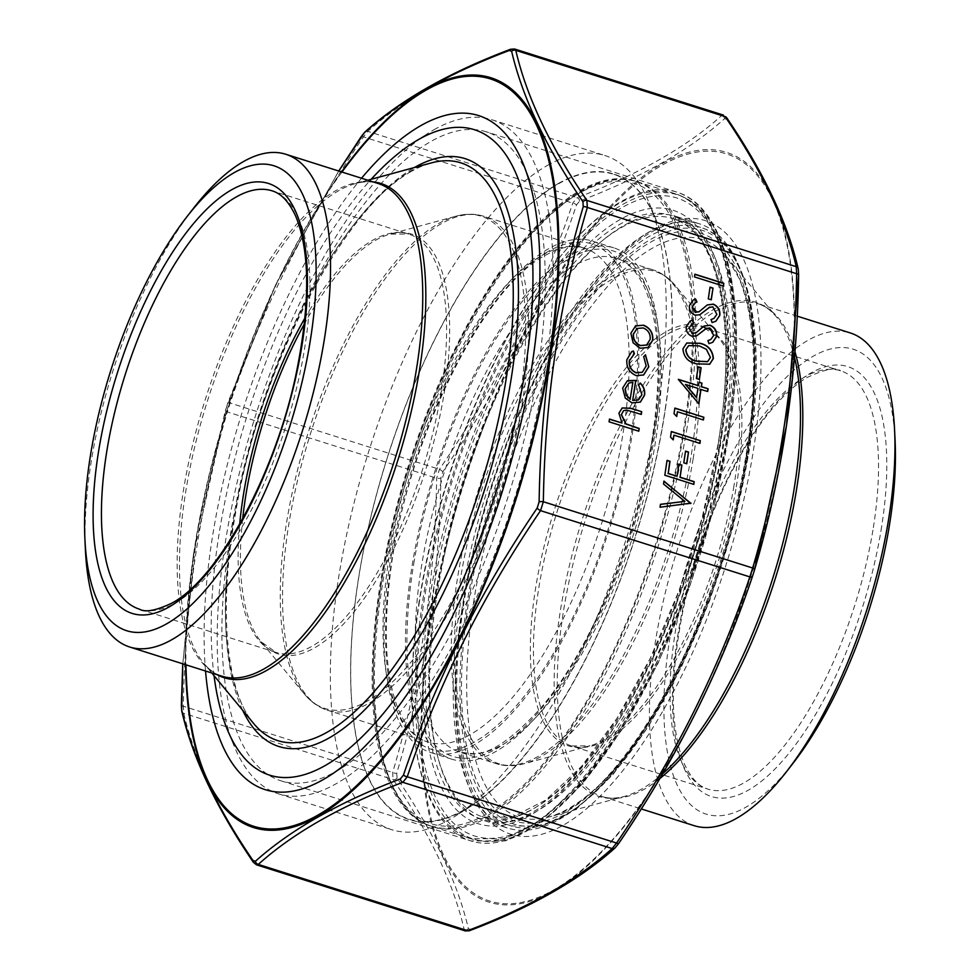 <?xml version="1.0" encoding="UTF-8"?>
<svg xmlns="http://www.w3.org/2000/svg" width="980" height="980" viewBox="0 0 980 980"><rect width="100%" height="100%" fill="white"/><g stroke="black" fill="none" stroke-linecap="round" stroke-linejoin="round"><path stroke-width="0.73" stroke-dasharray="4.9 3.68" d="M193.366 208.434A258.438 99.397 -72.4 0 0 85.395 549.547M214.044 675.686A338.59 130.23 107.6 0 1 371.163 179.303M434.005 129.728A353.523 135.975 107.6 0 1 491.813 119.731A353.523 135.975 107.6 0 1 514.757 497.816A353.523 135.975 107.6 0 1 278.443 793.825A353.523 135.975 107.6 0 1 234.134 746.074A353.523 135.975 107.6 0 1 255.498 415.753A353.523 135.975 107.6 0 1 428.101 133.292A353.523 135.975 107.6 0 1 434.005 129.728M547.195 165.559A353.523 135.975 107.6 0 1 605.003 155.563A353.523 135.975 107.6 0 1 649.311 203.301A353.523 135.975 107.6 0 1 627.947 533.635A353.523 135.975 107.6 0 1 455.345 816.095A353.523 135.975 107.6 0 1 391.632 829.656A353.523 135.975 107.6 0 1 350.338 518.2A353.523 135.975 107.6 0 1 547.195 165.559M558.269 183.53A338.59 130.23 107.6 0 1 656.073 219.692A338.59 130.23 107.6 0 1 635.616 536.06A338.59 130.23 107.6 0 1 470.302 806.589A338.59 130.23 107.6 0 1 356.793 589.862A338.59 130.23 107.6 0 1 558.269 183.53M654.763 434.348A268.189 103.145 -72.4 0 0 613.848 247.867A268.189 103.145 -72.4 0 0 434.569 472.434A268.189 103.145 -72.4 0 0 451.976 759.243A268.189 103.145 -72.4 0 0 654.763 434.348M633.301 427.55A268.189 103.145 -72.4 0 0 592.385 241.08A268.189 103.145 -72.4 0 0 413.119 465.635A268.189 103.145 -72.4 0 0 430.526 752.456A268.189 103.145 -72.4 0 0 633.301 427.55M665.151 409.469A338.284 130.107 -72.4 0 0 613.541 174.244A338.284 130.107 -72.4 0 0 387.418 457.501A338.284 130.107 -72.4 0 0 409.371 819.28A338.284 130.107 -72.4 0 0 665.151 409.469M686.6 416.255A338.284 130.107 -72.4 0 0 635.003 181.043A338.284 130.107 -72.4 0 0 408.868 464.3A338.284 130.107 -72.4 0 0 430.833 826.079A338.284 130.107 -72.4 0 0 686.6 416.255M895.108 441.184A243.812 93.774 -72.4 0 0 769.276 396.288A243.812 93.774 -72.4 0 0 664.501 727.295A243.812 93.774 -72.4 0 0 793.249 762.991M694.244 825.699A258.438 99.397 107.6 0 1 677.462 549.315A258.438 99.397 107.6 0 1 850.223 332.918M205.543 671.018A353.523 135.975 107.6 0 1 211.374 543.851A353.523 135.975 107.6 0 1 361.522 178.225M228.94 544.12A340.366 130.904 107.6 0 1 486.288 131.798A340.366 130.904 107.6 0 1 528.943 177.76A340.366 130.904 107.6 0 1 508.375 495.794A340.366 130.904 107.6 0 1 342.204 767.732A340.366 130.904 107.6 0 1 280.868 780.778A340.366 130.904 107.6 0 1 228.94 544.12M338.762 171.022L275.527 285.131L227.483 403.662L193.489 554.374L182.794 663.815L196.662 534.382L225.486 409.983A3.663 1.47 -163.7 0 0 227.336 411.943L230.153 403.05C261.415 310.17 305.846 221.456 363.445 136.906L367.855 131.381C402.866 99.85 451.045 72.483 512.381 49.282L514.574 49M618.821 843.217L615.722 847.1C580.503 878.852 532.177 906.292 470.768 929.432L468.367 928.673C457.685 882.735 433.907 832.571 397.059 778.194L396.765 773.245C424.585 678.944 439.285 580.564 440.877 478.081L442.85 471.833C500.584 386.867 545.149 297.896 576.534 204.906L579.633 201.023C641.177 177.601 689.491 150.148 724.588 118.678L726.989 119.438C763.996 173.717 787.761 223.881 798.296 269.929L798.602 274.878M256.515 864.826L254.886 863.331A3.663 2.903 -34 0 1 253.379 862.327M579.633 201.023A3.663 2.903 69.1 0 0 577.171 197.629L572.761 203.154C541.487 296.046 497.056 384.76 439.457 469.31L436.651 478.203C435.157 580.466 420.494 678.564 392.662 772.497L393.103 779.541C429.963 833.723 453.666 883.74 464.189 929.591L465.623 931M468.367 928.673A3.663 3.283 166.6 0 1 464.189 929.591L254.886 863.331C218.013 809.149 194.322 759.145 183.787 713.293L183.358 706.237C184.853 603.974 199.504 505.876 227.336 411.943L436.651 478.203A3.663 1.09 -178.9 0 0 440.877 478.081M723.681 115.199L721.697 115.53C686.686 147.074 638.507 174.428 577.171 197.629L367.855 131.381A3.663 3.283 -131.6 0 0 364.928 132.018M510.568 49.245A3.663 2.903 -110.9 0 1 512.381 49.282L721.697 115.53A3.663 3.283 48.4 0 1 724.588 118.678M361.351 136.477A3.663 1.09 -146 0 1 363.445 136.906L572.761 203.154A3.663 1.47 -161.1 0 1 576.534 204.906M227.483 403.662A3.663 1.47 -161.1 0 1 227.507 403.589A3.663 1.47 -161.1 0 1 230.153 403.05L439.457 469.31A3.663 1.09 -146 0 1 442.85 471.833M225.51 409.91A3.663 1.47 -163.7 0 0 225.486 409.983L275.552 285.058L338.725 171.01M181.398 705.392A3.663 1.09 -178.9 0 0 183.358 706.237L392.662 772.497A3.663 1.47 -163.7 0 0 396.765 773.245M397.059 778.194A3.663 2.903 146 0 1 393.103 779.541L183.787 713.293A3.663 3.283 -13.4 0 1 181.766 711.076M726.989 119.438A3.663 2.903 146 0 0 726.621 117.624M798.296 269.929A3.663 3.283 166.6 0 0 798.235 268.875M469.432 930.706A3.663 2.903 69.1 0 0 470.768 929.432M615.073 847.92A3.663 3.283 48.4 0 0 615.722 847.1M638.58 431.31L609.07 421.804M608.874 421.915L609.487 419.06M621.822 423.152L618.919 413.18M618.723 413.303L622.141 407.974M641.092 414.528L626.465 410.057M626.269 410.167L623.574 410.669M723.24 286.197L694.465 276.911M694.269 277.022L694.881 274.18M711.076 299.929L708.295 298.863M708.099 298.986L710.047 287.152M715.804 321.256L712.129 322.567M711.933 322.677L711.051 319.529M713.82 318.463L716.87 314.372M716.674 314.482L712.852 306.85M712.656 306.961L709.851 307.046M709.655 307.157L708.797 307.573M699.524 314.923L695.065 315.119M694.857 315.229C690.692 313.416 688.817 310.207 689.222 305.589L689.418 305.478M689.222 305.589L693.215 300.015M696.755 302.061L695.212 302.808M698.654 311.983L699.389 311.53M699.193 311.64L702.88 308.345M702.685 308.455L707.144 305.013M712.656 342.339L708.981 343.649M708.785 343.76L707.891 340.611M710.672 339.546L713.722 335.454M713.526 335.564L709.704 327.933M709.508 328.043L706.702 328.129M706.494 328.239L705.649 328.655M696.376 336.005L691.905 336.201M691.708 336.312C687.543 334.499 685.669 331.289 686.073 326.671L686.27 326.56M686.073 326.671L690.067 321.097M692.064 323.89L693.803 323.033M695.494 333.065L696.241 332.612M696.045 332.722L699.732 329.427M699.536 329.537L703.995 326.095M709.594 364.266L696.658 363.874M696.449 363.984C688.095 362.282 683.526 357.271 682.742 348.978L682.938 348.868M682.742 348.978L686.711 343.037M707.523 361.681L710.231 357.59L706.237 349.48L699.132 346.026L688.597 345.671M699.169 379.554L696.4 378.501M696.204 378.623L698.152 366.79M698.642 403.919L678.295 379.897M678.099 380.007L678.38 379.346M698.238 385.802L698.961 382.176M707.486 391.596L700.798 389.477M696.474 397.611L697.833 388.533L685.253 384.552M690.741 503.634L660.042 507.236M659.846 507.346L660.483 504.308M684.628 501.491L663.521 484.01M663.325 484.12L663.95 481.082M648.05 347.557L639.965 348.353L633.105 342.804M632.909 342.927L630.863 333.224M630.667 333.335L635.616 325.875M646.506 345.058L649.973 339.46C650.352 333.96 648.037 330.162 643.015 328.055L637.11 328.496M643.554 375.022L635.995 375.708C629.111 372.67 626.024 367.341 626.722 359.734L626.918 359.623M626.722 359.734L631.537 351.783M634.219 353.829L633.399 354.246M642.231 372.302L646.212 365.92M646.004 366.03L643.701 356.659M643.505 356.769L645.465 354.821M638.495 399.913L641.912 394.658M641.716 394.781L638.678 385.054M638.482 385.177L640.259 383.021M640.271 402.168L631.99 402.89M631.794 403.001L625.301 398.088M625.105 398.199L622.655 388.141M622.459 388.252L627.029 381.073M630.14 399.313L632.664 382.421L628.707 383.168M693.595 484.5L664.832 475.227M664.636 475.337L667.049 460.392M676.923 476.366L678.932 464.153M686.564 463.883L683.795 462.83M683.599 462.94L685.547 451.119M673.027 439.971L670.528 437.129M670.32 437.239L671.361 431.494M699.72 443.511L673.726 435.291M676.531 416.549L674.02 413.707M673.823 413.817L674.865 408.072M703.223 420.089L677.229 411.857M367.794 180.222L355.691 183.517C363.935 181.312 371.346 181.288 377.925 183.419A258.438 99.397 -72.4 0 0 335.675 190.732A258.438 99.397 -72.4 0 0 191.762 448.522A258.438 99.397 -72.4 0 0 221.946 676.212C215.331 674.167 209.291 669.879 203.816 663.338A259.259 99.715 107.6 0 1 201.954 419.207A259.259 99.715 107.6 0 1 338.468 190.831A259.259 99.715 107.6 0 1 355.691 183.517A259.259 99.715 107.6 0 1 373.074 181.888M242.648 518.898A220.243 84.709 -72.4 0 0 261.084 641.753L276.127 652.435L139.478 609.18A219.434 84.39 -72.4 0 0 175.359 602.982A219.434 84.39 -72.4 0 0 297.54 384.099A219.434 84.39 -72.4 0 0 271.913 190.782L408.562 234.036A219.434 84.39 107.6 0 1 434.189 427.354A219.434 84.39 107.6 0 1 312.007 646.236A219.434 84.39 107.6 0 1 276.127 652.435A219.434 84.39 107.6 0 1 239.696 524.165M304.964 317.986A219.434 84.39 107.6 0 1 408.562 234.036L390.113 234.122A220.243 84.709 -72.4 0 0 375.475 240.333A220.243 84.709 -72.4 0 0 304.339 323.988M217.095 674.669A259.259 99.715 107.6 0 1 203.816 663.338L211.815 673.003M411.196 171.463A303.004 116.534 -72.4 0 0 251.652 438.379A303.004 116.534 -72.4 0 0 253.82 723.706C226.307 692.186 217.964 608.69 235.641 512.773C261.758 351.502 362.355 176.241 431.335 162.913A303.004 116.534 -72.4 0 0 411.196 171.463M242.673 710.255A308.284 118.568 107.6 0 1 258.953 416.843A308.284 118.568 107.6 0 1 414.466 167.507M548.114 251.48A265.151 101.981 -72.4 0 0 388.803 678.662A265.151 101.981 -72.4 0 0 597.445 560.156A265.151 101.981 -72.4 0 0 548.114 251.48M541.903 255.425A259.051 99.629 107.6 0 1 584.264 248.099A259.051 99.629 107.6 0 1 601.083 525.133A259.051 99.629 107.6 0 1 427.917 742.044A259.051 99.629 107.6 0 1 397.66 513.826A259.051 99.629 107.6 0 1 541.903 255.425M441.429 223.612A259.051 99.629 -72.4 0 0 297.185 482.013A259.051 99.629 -72.4 0 0 327.443 710.231A259.051 99.629 -72.4 0 0 500.596 493.332A259.051 99.629 -72.4 0 0 483.789 216.286A259.051 99.629 -72.4 0 0 441.429 223.612M261.084 641.753A220.243 84.709 -72.4 0 0 314.58 647.841A220.243 84.709 -72.4 0 0 442.519 402.694A220.243 84.709 -72.4 0 0 390.113 234.122L455.786 216.237A258.23 99.323 107.6 0 1 497.62 492.389A258.23 99.323 107.6 0 1 304.511 694.171A258.23 99.323 107.6 0 1 302.661 451.008A258.23 99.323 107.6 0 1 438.636 223.526A258.23 99.323 107.6 0 1 455.786 216.237C465.623 213.542 474.957 213.554 483.789 216.286L584.264 248.099C573.545 244.51 560.707 246.838 545.762 255.082C482.43 287.14 404.03 446.905 389.832 577.71C383.07 635.408 386.108 679.765 398.921 710.782C409.934 734.902 421.388 740.084 427.917 742.044L327.443 710.231C318.647 707.389 311.003 702.035 304.511 694.171L261.084 641.753M881.02 530.474A225.523 86.742 -72.4 0 0 758.937 424.989A225.523 86.742 -72.4 0 0 699.034 789.525A225.523 86.742 -72.4 0 0 881.02 530.474M659.822 778.573A258.438 99.397 107.6 0 1 602.075 796.532A258.438 99.397 107.6 0 1 585.293 520.135A258.438 99.397 107.6 0 1 758.055 303.739A258.438 99.397 107.6 0 1 794.952 351.624M413.744 563.745A265.151 101.981 107.6 0 1 627.715 259.173A265.151 101.981 107.6 0 1 557.277 687.752A265.151 101.981 107.6 0 1 413.744 563.745M381.967 579.793A335.846 129.176 -72.4 0 0 563.782 736.874A335.846 129.176 -72.4 0 0 652.999 194.016A335.846 129.176 -72.4 0 0 381.967 579.793M654.701 446.451A259.051 99.629 -72.4 0 0 616.457 258.279A259.051 99.629 -72.4 0 0 421.853 564.063A259.051 99.629 -72.4 0 0 460.098 752.223A259.051 99.629 -72.4 0 0 654.701 446.451M690.814 457.88A259.051 99.629 107.6 0 1 496.211 763.665A259.051 99.629 107.6 0 1 479.404 486.619A259.051 99.629 107.6 0 1 652.558 269.708A259.051 99.629 107.6 0 1 690.814 457.88M733.959 485.872A220.243 84.709 107.6 0 1 589.887 745.829A220.243 84.709 107.6 0 1 535.987 585.856A220.243 84.709 107.6 0 1 618.809 377.202A220.243 84.709 107.6 0 1 718.916 338.198A220.243 84.709 107.6 0 1 733.959 485.872M693.13 458.922A258.23 99.323 -72.4 0 0 675.49 285.78A258.23 99.323 -72.4 0 0 482.38 487.562A258.23 99.323 -72.4 0 0 524.214 763.714A258.23 99.323 -72.4 0 0 693.13 458.922M736.274 486.901A219.434 84.39 -72.4 0 0 703.873 327.516A219.434 84.39 -72.4 0 0 539.037 586.518A219.434 84.39 -72.4 0 0 571.438 745.915A219.434 84.39 -72.4 0 0 736.274 486.901M872.923 530.155A219.434 84.39 107.6 0 1 708.087 789.17A219.434 84.39 107.6 0 1 693.84 554.496A219.434 84.39 107.6 0 1 840.522 370.759A219.434 84.39 107.6 0 1 872.923 530.155M794.486 357.198A259.259 99.715 -72.4 0 0 776.185 316.613A259.259 99.715 -72.4 0 0 582.316 519.192A259.259 99.715 -72.4 0 0 624.309 796.434A259.259 99.715 -72.4 0 0 662.652 773.759M746.883 459.399A303.004 116.534 107.6 0 1 548.665 817.038A303.004 116.534 107.6 0 1 499.592 493.014A303.004 116.534 107.6 0 1 726.18 256.246A303.004 116.534 107.6 0 1 746.883 459.399M746.564 457.354A308.284 118.568 -72.4 0 0 579.682 313.171A308.284 118.568 -72.4 0 0 497.791 811.465A308.284 118.568 -72.4 0 0 746.564 457.354M747.997 456.631A311.469 119.793 107.6 0 1 496.652 814.405A311.469 119.793 107.6 0 1 579.388 310.954A311.469 119.793 107.6 0 1 747.997 456.631M746.944 455.394A313.906 120.736 -72.4 0 0 700.59 227.372A313.906 120.736 -72.4 0 0 490.76 490.221A313.906 120.736 -72.4 0 0 511.131 825.92A313.906 120.736 -72.4 0 0 746.944 455.394M719.051 446.562A313.906 120.736 107.6 0 1 483.238 817.1A313.906 120.736 107.6 0 1 462.866 481.388A313.906 120.736 107.6 0 1 672.697 218.552A313.906 120.736 107.6 0 1 719.051 446.562M726.229 441.184A334.633 128.699 107.6 0 1 456.178 825.564A334.633 128.699 107.6 0 1 545.076 284.678A334.633 128.699 107.6 0 1 726.229 441.184M718.009 445.337A316.344 121.667 -72.4 0 0 546.754 297.381A316.344 121.667 -72.4 0 0 462.719 808.708A316.344 121.667 -72.4 0 0 718.009 445.337M724.649 439.334A338.284 130.107 -72.4 0 0 674.693 193.599A338.284 130.107 -72.4 0 0 448.558 476.856A338.284 130.107 -72.4 0 0 470.523 838.635A338.284 130.107 -72.4 0 0 724.649 439.334M687.103 427.452A338.284 130.107 107.6 0 1 432.976 826.753A338.284 130.107 107.6 0 1 383.021 581.03A338.284 130.107 107.6 0 1 637.147 181.717A338.284 130.107 107.6 0 1 687.103 427.452M341.959 172.039A391.89 150.724 -72.4 0 0 185.98 664.82M429.963 628.462A391.89 150.724 107.6 0 1 743.955 162.79A391.89 150.724 107.6 0 1 650.108 790.725A391.89 150.724 107.6 0 1 429.963 628.462M461.801 610.381A321.832 123.774 -72.4 0 0 642.586 743.636A321.832 123.774 -72.4 0 0 719.651 227.96A321.832 123.774 -72.4 0 0 461.801 610.381M436.125 600.299A316.957 121.9 -72.4 0 0 484.463 820.677A316.957 121.9 -72.4 0 0 724.122 436.7A316.957 121.9 -72.4 0 0 675.771 216.323A316.957 121.9 -72.4 0 0 436.125 600.299M459.718 607.772A316.957 121.9 107.6 0 1 699.365 223.795A316.957 121.9 107.6 0 1 719.945 562.753A316.957 121.9 107.6 0 1 508.069 828.149A316.957 121.9 107.6 0 1 459.718 607.772M729.353 429.938A337.929 129.972 -72.4 0 0 539.527 290.019A337.929 129.972 -72.4 0 0 458.603 831.469A337.929 129.972 -72.4 0 0 729.353 429.938M722.039 434.091A321.832 123.774 107.6 0 1 464.189 816.512A321.832 123.774 107.6 0 1 541.254 300.836A321.832 123.774 107.6 0 1 722.039 434.091M419.048 604.293A340.366 130.904 107.6 0 1 676.396 191.97A340.366 130.904 107.6 0 1 728.312 428.627A340.366 130.904 107.6 0 1 470.964 840.95A340.366 130.904 107.6 0 1 419.048 604.293M185.563 664.685A393.139 151.202 107.6 0 1 193.575 554.141A393.139 151.202 107.6 0 1 341.542 171.904M786.426 425.81A393.139 151.202 -72.4 0 0 662.174 163.574A393.139 151.202 -72.4 0 0 429.203 628.719A393.139 151.202 -72.4 0 0 553.467 890.967A393.139 151.202 -72.4 0 0 786.426 425.81M227.372 729.696L234.134 746.074M413.144 142.798L428.101 133.292M278.443 793.825L391.632 829.656M491.813 119.731L605.003 155.563M656.073 219.692L649.311 203.301M470.302 806.589L455.345 816.095M613.848 247.867L592.385 241.08M451.976 759.243L430.526 752.456M635.003 181.043L613.541 174.244M430.833 826.079L409.371 819.28M797.23 316.148L758.055 303.739C764.67 305.785 770.709 310.072 776.185 316.613L726.18 256.246L739.104 278.32C755.837 320.019 758.116 379.934 745.915 458.064C721.905 621.283 619.103 803.625 548.665 817.038L624.309 796.434C616.065 798.627 608.654 798.663 602.075 796.532L641.275 808.929M652.558 269.708L616.457 258.279C622.729 260.166 634.28 265.115 645.477 289.627C660.606 327.185 662.076 381.649 649.887 453.03C633.154 548.91 587.375 654.824 539.282 709.692C511.572 739.643 489.682 754.318 473.597 753.694L460.098 752.223L496.211 763.665C505.043 766.397 514.378 766.409 524.214 763.714L589.887 745.829L571.438 745.915L708.087 789.17C703.089 787.638 693.717 783.865 684.273 763.739C670.185 729.194 669.708 678.38 682.84 611.287C698.581 533.438 735.637 450.702 774.139 406.676C785.311 393.727 796.079 384.123 806.442 377.827C824.731 369.191 836.087 366.839 840.522 370.759L703.873 327.516L718.916 338.198L675.49 285.78C668.997 277.916 661.353 272.55 652.558 269.708M700.59 227.372L672.697 218.552C717.948 230.361 738.442 325.507 717.74 445.618L702.096 517.979L679.14 590.303L650.206 658.401L617.008 718.267L581.495 766.421L545.848 800.011L512.369 817.1L483.238 817.1L511.131 825.92L542.32 826.042L576.755 808.647L612.623 775.021L648.062 727.111L681.112 667.649L709.875 600.054L732.697 528.232L748.255 456.349C768.394 337.022 749.725 241.619 700.59 227.372M674.693 193.599L637.147 181.717C613.002 174.599 586.052 183.481 556.309 208.36C538.829 223.097 521.446 242.562 504.161 266.756C448.166 344.323 399.546 468.759 381.71 580.074C359.991 708.675 380.154 811.489 432.976 826.753L470.523 838.635L504.565 838.794L541.879 819.978L580.577 783.731L618.76 732.146L654.334 668.152L685.302 595.411L709.863 518.126L726.609 440.755C748.193 312.351 728.471 209.463 674.693 193.599M484.463 820.677L508.069 828.149C465.659 817.602 443.732 726.964 462.327 609.744C479.6 488.836 537.371 349.088 599.331 277.646C638.446 233.228 671.79 215.269 699.365 223.795L675.771 216.323L691.108 224.812C699.5 231.696 706.641 242.023 712.558 255.78C729.549 297.504 732.538 357.161 721.513 434.728C704.228 555.635 646.469 695.384 584.509 766.813C545.395 811.244 512.05 829.19 484.463 820.677M280.868 780.778L470.964 840.95L505.325 840.914L543.337 821.24L582.916 783.424L621.908 729.696L658.058 663.264L689.234 588.049L713.575 508.583L729.622 429.62C748.781 304.964 727.993 207.013 676.396 191.97L486.288 131.798M528.943 177.76L522.989 163.317M342.204 767.732L329.023 776.111"/><path stroke-width="1.47" d="M311.101 335.368A243.812 93.774 -72.4 0 0 186.751 216.96A243.812 93.774 -72.4 0 0 84.892 538.767A243.812 93.774 -72.4 0 0 187.658 608.347A243.812 93.774 -72.4 0 0 311.101 335.368M84.892 538.767L85.395 549.547A258.438 99.397 -72.4 0 0 129.776 647.033A258.438 99.397 -72.4 0 0 325.188 333.947A258.438 99.397 -72.4 0 0 285.756 154.252A258.438 99.397 -72.4 0 0 243.506 161.553A258.438 99.397 -72.4 0 0 193.366 208.434L186.751 216.96M371.163 179.303A338.59 130.23 107.6 0 1 413.144 142.798A338.59 130.23 107.6 0 1 418.803 139.393A338.59 130.23 107.6 0 1 494.251 497.816A338.59 130.23 107.6 0 1 227.372 729.696A338.59 130.23 107.6 0 1 214.044 675.686M786.634 771.517L793.249 762.991A243.812 93.774 -72.4 0 0 889.24 526.321A243.812 93.774 -72.4 0 0 895.108 441.184L894.605 430.392A258.438 99.397 107.6 0 1 888.382 520.649A258.438 99.397 107.6 0 1 786.634 771.517A258.438 99.397 107.6 0 1 694.244 825.699L641.275 808.929M797.23 316.148L850.223 332.918A258.438 99.397 107.6 0 1 894.605 430.392M634.415 353.719L629.491 360.64C628.915 366.385 631.206 370.44 636.363 372.792L642.329 372.241L646.212 365.92L643.701 356.659L645.465 354.821L648.797 366.777L643.652 374.973L636.192 375.597C629.307 372.547 626.22 367.231 626.918 359.623L631.635 351.734L633.411 350.999L634.415 353.719L633.399 354.246M640.161 348.231L633.105 342.804L630.863 333.224L635.616 325.875L643.603 325.201C650.206 327.969 653.268 332.955 652.778 340.158L648.148 347.496L640.161 348.231M701.117 367.733L699.365 379.444L696.4 378.501L698.152 366.79L701.117 367.733L699.193 379.395M699.745 343.184C708.111 345.034 712.656 350.142 713.391 358.509L709.692 364.205L696.658 363.874C688.291 362.159 683.721 357.161 682.938 348.868L686.808 342.976L699.548 343.294C707.915 345.144 712.46 350.252 713.195 358.619L713.391 358.509M639.193 428.468L638.789 431.2L609.07 421.804L609.487 419.06L622.018 423.029L618.919 413.18L622.251 407.925L630.887 408.268L641.704 411.686L641.288 414.418L626.465 410.057L623.672 410.608L621.443 414.491L625.926 423.826L639.193 428.468L638.605 431.151M723.84 283.343L723.436 286.074L694.465 276.911L694.881 274.18L723.84 283.343L723.264 286.025M713.024 288.096L711.272 299.807L708.295 298.863L710.047 287.152L713.024 288.096L711.1 299.757M709.851 307.046L699.72 314.813L695.065 315.119C690.888 313.306 689.014 310.096 689.418 305.478L693.326 299.966L695.543 298.912L696.952 301.95L695.31 302.759L692.346 306.728L695.347 312.351L699.389 311.53L707.242 304.952L713.305 304.131C718.071 306.299 720.251 310.023 719.847 315.315L715.902 321.207L712.129 322.567L711.051 319.529L713.93 318.414L716.87 314.372L712.852 306.85L708.797 307.573M698.654 311.983L699.389 311.53M706.702 328.129L696.572 335.895L691.905 336.201C687.74 334.388 685.865 331.166 686.27 326.56L690.165 321.048L692.382 319.995L693.803 323.033L692.162 323.841L689.197 327.81L692.198 333.433L696.241 332.612L704.093 326.034L710.157 325.213C714.91 327.369 717.091 331.105 716.698 336.397L712.754 342.277L708.981 343.649L707.891 340.611L710.782 339.497L713.722 335.454L709.704 327.933L705.649 328.655M695.494 333.065L696.241 332.612M700.994 389.366L698.838 403.809L678.38 379.346L698.434 385.691L698.961 382.176L701.937 383.119L701.411 386.635L708.087 388.754L707.683 391.486L700.798 389.477L698.679 403.625M690.998 503.132L660.042 507.236L660.483 504.308L684.824 501.38L663.521 484.01L663.95 481.082L690.753 503.536M632.896 400.318L638.592 399.865L641.912 394.658L638.678 385.054L640.259 383.021C643.787 386.463 645.22 390.505 644.558 395.148L640.369 402.106L631.99 402.89L625.301 398.088L622.655 388.141L627.127 381.024L635.873 380.399L632.7 400.428L638.495 399.913M694.208 481.658L693.803 484.39L664.832 475.227L667.049 460.392L670.014 461.323L668.213 473.426L677.119 476.255L678.932 464.153L681.909 465.084L680.096 477.187L694.208 481.658L693.62 484.341M688.524 452.062L686.772 463.773L683.795 462.83L685.547 451.119L688.524 452.062L686.588 463.712M673.934 435.169L673.223 439.861L670.528 437.129L671.361 431.494L700.333 440.669L699.928 443.401L673.934 435.169L673.064 439.702M677.425 411.747L676.727 416.439L674.02 413.707L674.865 408.072L703.836 417.247L703.42 419.979L677.425 411.747L676.567 416.28M361.522 178.225A353.523 135.975 107.6 0 1 522.989 163.317A353.523 135.975 107.6 0 1 501.625 493.651A353.523 135.975 107.6 0 1 329.023 776.111A353.523 135.975 107.6 0 1 205.543 671.018M181.398 705.073A3.663 1.09 -178.9 0 0 181.361 705.233L182.77 663.803L181.704 710.022C192.288 756.168 216.053 806.332 253.012 860.514L255.413 861.273C290.607 829.742 338.921 802.289 400.367 778.929L403.466 775.045C434.936 681.872 479.502 592.9 537.15 508.118L539.123 501.87C540.74 399.191 555.452 300.799 583.235 206.707L582.941 201.757C546.044 147.282 522.266 97.118 511.634 51.266L509.233 50.519C447.725 73.708 399.399 101.16 364.278 132.851L338.762 171.022M726.621 117.624A3.663 2.903 146 0 0 725.114 116.608L726.621 117.624C763.665 172.064 787.54 222.485 798.235 268.875L798.639 274.719A3.663 1.09 -178.9 0 1 798.602 274.878L786.511 425.577L754.71 569.282M752.518 576.289A3.663 1.47 -161.1 0 1 752.493 576.35A3.663 1.47 -161.1 0 1 749.847 576.902L540.543 510.641L543.349 501.748C544.843 399.485 559.507 301.387 587.339 207.454L796.642 273.714A3.663 1.09 -178.9 0 1 798.639 274.719C797.132 377.3 782.42 475.716 754.514 569.968A3.663 1.47 -163.7 0 1 754.49 570.042L752.518 576.289C721.084 669.573 676.519 758.545 618.821 843.217A3.663 1.09 -146 0 1 618.772 843.364A3.663 1.09 -146 0 1 616.555 843.045C674.154 758.495 718.585 669.781 749.847 576.902L752.664 568.008C780.497 474.075 795.148 375.977 796.642 273.714L796.213 266.658C785.678 220.806 761.987 170.802 725.114 116.608L515.811 50.36C526.334 96.212 550.037 146.216 586.898 200.41L587.339 207.454A3.663 1.47 -163.7 0 0 583.235 206.707M537.15 508.118A3.663 1.09 -146 0 0 540.543 510.641C482.944 595.191 438.513 683.905 407.239 776.785L402.829 782.322C341.493 805.511 293.314 832.878 258.304 864.409L256.515 864.826L465.414 930.951L467.619 930.669A3.663 2.903 69.1 0 0 469.432 930.706L465.427 930.939M255.413 861.273A3.663 3.283 -131.6 0 0 258.304 864.409L467.619 930.669C528.955 907.468 577.134 880.101 612.145 848.57L616.555 843.045L407.239 776.785A3.663 1.47 -161.1 0 1 403.466 775.045M723.485 115.126L514.586 49L515.811 50.36A3.663 3.283 -13.4 0 0 511.634 51.266M582.941 201.757A3.663 2.903 -34 0 1 586.898 200.41L796.213 266.658A3.663 3.283 166.6 0 1 798.235 268.875M400.367 778.929A3.663 2.903 -110.9 0 0 402.829 782.322L612.145 848.57A3.663 3.283 48.4 0 0 615.073 847.92L618.772 843.364C676.531 758.557 721.109 669.548 752.493 576.35L754.514 569.968A3.663 1.47 -163.7 0 0 752.664 568.008L543.349 501.748A3.663 1.09 -178.9 0 0 539.123 501.87M509.233 50.519A3.663 2.903 -110.9 0 1 510.568 49.245L510.568 49.245C448.926 72.557 400.379 100.144 364.928 132.018L361.228 136.588A3.663 1.09 -146 0 1 361.351 136.477M364.278 132.851A3.663 3.283 -131.6 0 1 364.928 132.018M361.179 136.735A3.663 1.09 -146 0 1 361.228 136.588L338.725 171.01M256.515 864.813L253.379 862.327A3.663 2.903 -34 0 1 253.012 860.514M253.379 862.327C216.335 807.875 192.46 757.467 181.766 711.076L181.361 705.233A3.663 1.09 -178.9 0 0 181.398 705.392M181.766 711.076A3.663 3.283 -13.4 0 1 181.704 710.022M615.073 847.92L615.073 847.92C579.621 879.807 531.074 907.394 469.432 930.706M609.462 419.232L622.018 423.029M622.141 407.974L630.691 408.378L641.704 411.686M641.496 411.796L641.116 414.356M623.574 410.669L621.443 414.491M621.247 414.601L625.926 423.826M625.718 423.936L638.997 428.579M694.857 274.351L723.644 283.465M710.022 287.324L712.827 288.206M707.144 305.013L713.109 304.241C717.862 306.409 720.043 310.133 719.651 315.425L719.847 315.315M719.651 315.425L715.804 321.256M711.064 319.578L713.82 318.463M709.655 307.157L699.524 314.923M693.215 300.015L695.543 298.912M695.335 299.035L696.743 302.048M695.212 302.808L692.346 306.728M692.149 306.838L695.347 312.351M695.151 312.461L699.193 311.64M703.995 326.095L709.961 325.323C714.714 327.491 716.895 331.216 716.49 336.507L716.698 336.397M716.49 336.507L712.656 342.339M707.915 340.66L710.672 339.546M706.494 328.239L696.376 336.005M690.067 321.097L692.382 319.995M692.186 320.117L693.595 323.13M692.064 323.89L689.197 327.81M689.001 327.92L692.198 333.433M692.003 333.543L696.045 332.722M713.195 358.619L709.594 364.266M686.711 343.037L699.548 343.294M688.597 345.671L685.718 349.823C686.588 356.255 690.3 360.064 696.854 361.24L707.523 361.681M685.927 349.713C686.796 356.144 690.496 359.942 697.05 361.13L707.621 361.632L710.427 357.467L706.433 349.37L699.328 345.903L688.707 345.609L685.718 349.823M698.128 366.961L700.92 367.843M678.356 379.517L698.434 385.691M698.936 382.347L701.937 383.119M701.729 383.229L701.411 386.635M701.202 386.745L708.087 388.754M707.891 388.864L707.511 391.424M685.449 384.442L696.474 397.611L698.03 388.423L685.449 384.442L696.67 397.5M660.471 504.394L684.824 501.38M663.913 481.327L690.802 503.242M635.42 325.985L643.603 325.201M643.407 325.311C650.01 328.079 653.072 333.065 652.582 340.268L652.778 340.158M652.582 340.268L648.05 347.557M637.11 328.496L633.264 334.168C632.97 339.693 635.346 343.515 640.381 345.622L646.506 345.058M643.211 327.945L637.221 328.435L633.472 334.058C633.178 339.582 635.542 343.392 640.589 345.511L646.604 344.997L650.181 339.349C650.548 333.849 648.233 330.052 643.211 327.945M631.537 351.783L633.411 350.999M633.202 351.122L634.207 353.817M634.219 353.829L629.491 360.64M629.295 360.763C628.719 366.508 631.01 370.55 636.167 372.902L636.363 372.792M636.167 372.902L642.231 372.302M645.318 354.981L648.797 366.777M648.601 366.888L643.554 375.022M640.05 383.131C643.591 386.573 645.024 390.616 644.362 395.259L644.558 395.148M644.362 395.259L640.271 402.168M627.029 381.073L628.168 380.497M627.972 380.608L635.873 380.399M635.677 380.522L632.7 400.428M628.707 383.168L625.081 388.938L626.208 395.295L630.14 399.313L632.872 382.31L628.805 383.107L625.277 388.827L626.404 395.185L630.336 399.203M667.025 460.551L670.014 461.323M669.818 461.445L668.213 473.426M668.017 473.548L677.119 476.255M678.907 464.312L681.909 465.084M681.7 465.206L680.096 477.187M679.899 477.309L694.011 481.768M685.522 451.278L688.315 452.172M671.337 431.666L700.333 440.669M700.136 440.78L699.745 443.34M674.84 408.244L703.836 417.247M703.628 417.358L703.248 419.918M169.16 606.926A225.523 86.742 107.6 0 1 127.192 344.372A225.523 86.742 107.6 0 1 304.658 243.567A225.523 86.742 107.6 0 1 169.16 606.926M129.776 647.033L221.946 676.212A258.438 99.397 -72.4 0 0 394.707 459.816A258.438 99.397 -72.4 0 0 377.925 183.419L285.756 154.252M271.913 190.782A219.434 84.39 -72.4 0 0 125.244 374.519A219.434 84.39 -72.4 0 0 139.478 609.18C145.04 612.647 155.722 610.687 171.512 603.325C218.32 579.033 277.071 471.282 297.161 368.664C310.293 301.571 309.815 250.745 295.727 216.2C286.283 196.086 276.911 192.313 271.913 190.782M239.696 524.165A219.434 84.39 107.6 0 1 304.964 317.986M373.074 181.888A259.259 99.715 107.6 0 1 397.684 460.759A259.259 99.715 107.6 0 1 217.095 674.669M211.815 673.003L253.82 723.706A303.004 116.534 -72.4 0 0 327.418 732.085A303.004 116.534 -72.4 0 0 503.438 394.83A303.004 116.534 -72.4 0 0 431.335 162.913L367.794 180.222M414.466 167.507A308.284 118.568 107.6 0 1 512.075 372.927A308.284 118.568 107.6 0 1 329.366 737.817A308.284 118.568 107.6 0 1 242.673 710.255M304.339 323.988A220.243 84.709 -72.4 0 0 242.648 518.898M794.952 351.624A258.438 99.397 107.6 0 1 796.213 491.47A258.438 99.397 107.6 0 1 659.822 778.573M662.652 773.759A259.259 99.715 -72.4 0 0 793.898 490.441A259.259 99.715 -72.4 0 0 794.486 357.198M185.98 664.82A391.89 150.724 -72.4 0 0 347.508 793.874A391.89 150.724 -72.4 0 0 550.037 351.489A391.89 150.724 -72.4 0 0 341.959 172.039M341.542 171.904A393.139 151.202 107.6 0 1 550.797 351.22A393.139 151.202 107.6 0 1 347.361 795.245A393.139 151.202 107.6 0 1 185.563 664.685M514.574 49.012L510.568 49.245"/></g></svg>
